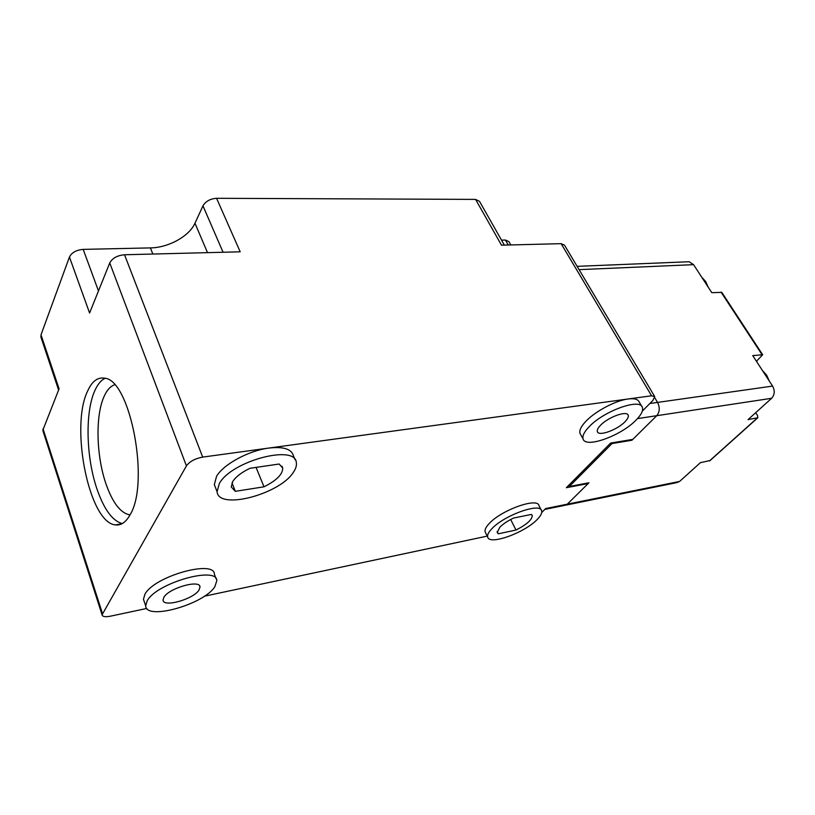 <?xml version="1.0" encoding="UTF-8"?>
<svg xmlns="http://www.w3.org/2000/svg" width="815" height="815" viewBox="0 0 815 815"><rect width="100%" height="100%" fill="white"/><g stroke="black" fill="none" stroke-linecap="round" stroke-linejoin="round"><path stroke-width="1.22" d="M611.647 442.891L612.024 443.554L569.328 486.504L588.95 482.765L567.311 504.169L588.155 483.55L566.333 487.716L610.629 443.065L632.807 439.387L656.758 415.691C659.783 411.942 660.058 407.51 657.552 402.416L654.751 397.7L657.552 402.416L772.569 386.086L752.744 355.605L762.677 354.749L756.442 361.289M762.636 354.688L721.784 292.351L711.801 292.687L693.565 264.661L689.154 261.737L687.819 261.788M772.569 386.086C775.045 390.731 774.739 394.796 771.632 398.291L748.017 419.633L757.848 417.708L757.502 415.487L755.709 412.675M649.871 403.507L657.552 402.416C660.058 407.51 659.783 411.942 656.758 415.691L631.941 440.243L631.564 439.591M569.328 486.504L568.697 485.332M541.72 512.523L545.673 508.55L567.311 504.169L564.5 505.402L567.311 504.169L679.618 481.441L700.37 462.686L710.13 460.516L757.512 418.014M631.941 440.243L612.024 443.554M679.618 481.441L676.725 482.643L565.865 505.127M114.569 384.802C110.453 386.218 106.989 390.039 104.167 396.273C95.223 415.477 96.211 455.901 106.021 484.008C112.501 502.417 120.213 512.666 129.157 514.754L130.023 514.846M235.341 491.333L263.989 486.81C276.54 480.544 282.774 474.289 282.713 468.044L279.158 464.02L250.042 468.289C241.729 472.252 235.973 476.643 232.764 481.451L231.216 486.952L235.341 491.333L232 482.847M219.357 483.489C231.633 460.821 295.702 444.094 296.324 462.625C296.823 465.457 295.855 468.656 293.431 472.211C280.024 494.165 218.471 510.577 217.075 491.71L219.357 483.489M215.517 487.676L214.325 484.589L216.556 476.317C223.341 464.346 248.952 450.491 268.909 448.056C283.396 446.457 291.556 449.004 293.38 455.707L295.112 459.772M105.023 378.323C100.968 380.289 97.545 384.466 94.734 390.854C84.943 412.461 86.115 457.47 96.944 488.939C104.004 509.334 112.45 520.887 122.26 523.576M147.189 600.777C156.796 582.776 217.33 565.834 216.79 580.728L214.854 586.678C204.361 604.19 145.956 620.898 145.681 605.851L147.189 600.777M144.143 601.327L143.45 599.29L144.938 594.186C154.463 576.073 214.895 559.334 214.427 574.371L216.087 578.823M163.886 597.303L163.041 600.044C163.082 607.847 193.705 599.137 199.064 589.968L200.011 586.983C200.195 579.231 169 588.002 163.886 597.303M498.291 533.805L515.997 530.035C526.755 524.514 532.175 519.685 532.256 515.549L531.339 514.428L513.491 518.075C507.623 520.917 503.059 523.984 499.809 527.264L497.181 532.552L498.291 533.805L497.14 531.492M491.628 528.966C503.782 515.365 540.569 502.193 541.649 510.842C542.22 513.002 540.742 515.875 537.217 519.461C524.626 532.867 489.061 545.632 487.676 537.004C487.166 534.997 488.48 532.317 491.628 528.966M485.577 532.745L485.119 531.808C484.599 529.791 485.903 527.091 489.041 523.729C501.123 510.068 537.859 496.987 538.98 505.718L541.191 509.966M588.685 427.223C603.039 411.28 640.315 397.73 642.383 407.449C643.371 410.556 641.303 414.743 636.148 420C621.285 435.689 585.414 448.688 583.092 438.949C582.205 436.076 584.07 432.174 588.685 427.223M580.667 434.568L580.036 433.427C579.129 430.524 580.963 426.602 585.557 421.64C594.838 411.524 615.559 400.481 628.11 398.983C634.294 398.219 637.982 399.218 639.174 401.978L641.772 406.4M600.37 425.45C597.904 428.058 596.906 430.126 597.385 431.644C598.556 436.697 617.373 429.882 625.044 421.691C627.652 418.991 628.711 416.852 628.202 415.263C627.102 410.21 607.898 417.188 600.37 425.45M130.094 514.734C125.887 522.313 120.956 525.695 115.292 524.88C89.232 522.71 70.08 427.661 87.399 391.546C91.8 381.522 97.443 377.06 104.34 378.16C130.013 378.853 150.194 482.674 130.094 514.734M654.567 396.335L564.5 245.152L561.127 243.665L651.572 395.784L202.691 457.103C195.05 458.55 189.63 461.484 186.421 465.905L102.058 614.816L43.042 431.135M651.572 395.784L654.74 396.64L652.815 400.542L642.312 411.117M204.321 596.223L487.238 536.107M102.058 614.816C102.537 616.69 105.267 617.159 110.249 616.221L146.802 608.448M256.083 467.403L263.989 486.81M561.127 243.665L501.49 245.183L475.583 199.4L216.576 198.3L240.191 251.815L124.532 254.759C117.309 255.421 112.378 258.151 109.74 262.95L89.589 313.021L69.438 257.031C71.751 252.538 76.335 249.991 83.191 249.38L150.398 247.903C168.491 247.719 189.274 236.228 194.968 223.208L202.966 205.849L223.066 252.253M515.997 530.035L510.669 519.501M501.51 240.13L505.432 240.038L508.937 241.637L510.822 244.938M216.576 198.3C210.239 198.738 205.706 201.254 202.966 205.849M475.583 199.4L479.515 201.366L504.332 245.111M41.117 337.665L41.005 334.792L59.077 388.826L42.788 430.34M69.438 257.031L41.005 334.792M587.839 482.979L588.155 483.55M761.943 354.545L721.031 292.086M693.565 264.661L579.088 269.643M637.462 418.615L771.632 398.291M709.447 460.954L757.166 418.115M207.499 252.65L194.968 223.208M152.843 254.036L150.398 247.903M98.472 290.945L83.191 249.38M505.432 240.038L508.265 245.009M43.012 428.741L102.435 613.461M109.74 262.95L186.421 465.905M124.532 254.759L202.691 457.103M701.725 277.202L705.607 281.45M769.309 381.063L766.691 375.257M577.122 266.352L689.154 261.737M762.402 370.448L766.579 375.083M705.739 281.654L708.164 287.094M130.166 514.591L129.157 514.754M121.853 523.8L115.292 524.88M217.075 491.71L214.325 484.589M282.713 468.044L281.929 466.16M145.681 605.851L143.45 599.29M200.011 586.983L199.644 585.985M532.256 515.549L531.961 514.978M487.676 537.004L485.119 531.808M583.092 438.949L580.036 433.427M628.202 415.263L627.886 414.713M40.791 336.707L58.599 390.018M544.827 509.395L564.5 505.402"/></g></svg>
